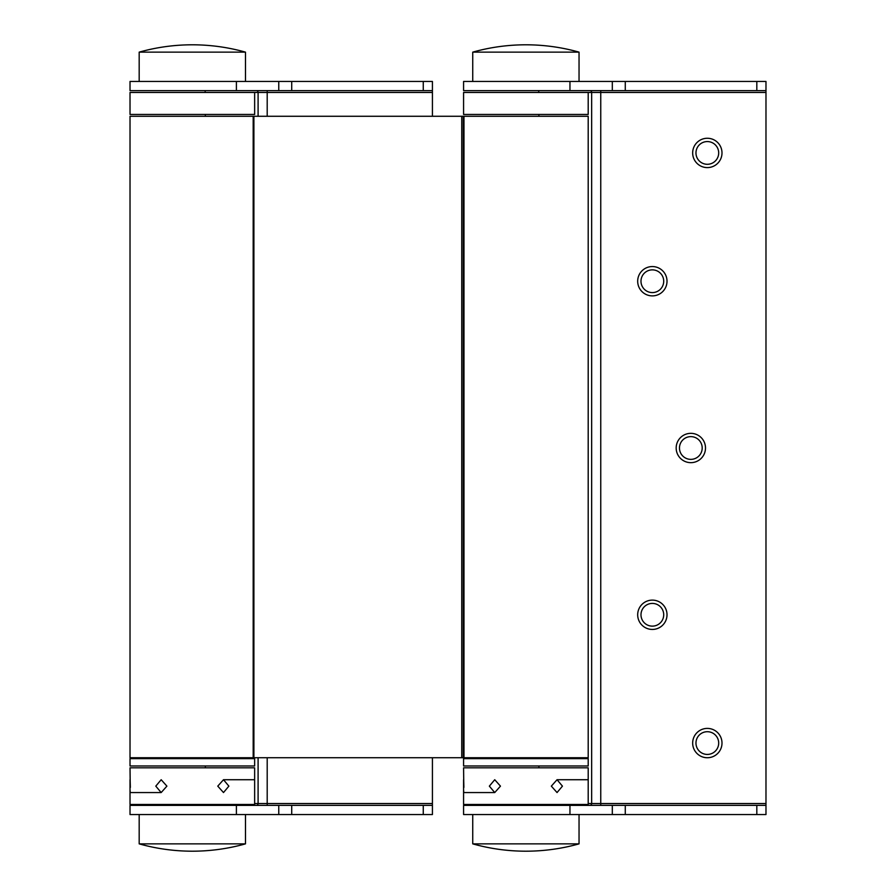 <?xml version="1.0" encoding="UTF-8"?>
<svg xmlns="http://www.w3.org/2000/svg" width="896" height="896" viewBox="0 0 896 896"><rect width="100%" height="100%" fill="white"/><g stroke="black" fill="none" stroke-linecap="round" stroke-linejoin="round"><path stroke-width="1.34" d="M461.742 757.736L461.742 116.278L588.202 116.278L588.202 757.736L130.021 757.736L130.021 116.278L253.187 116.278L253.187 757.736M461.742 116.278L253.187 116.278M707.336 757.736A14.661 14.661 0 0 0 721.997 743.064A14.661 14.661 0 0 0 707.336 728.403A14.661 14.661 0 0 0 692.664 743.064A14.661 14.661 0 0 0 707.336 757.736M707.336 754.432A11.368 11.368 0 0 0 718.693 743.064A11.368 11.368 0 0 0 707.336 731.707A11.368 11.368 0 0 0 695.968 743.064A11.368 11.368 0 0 0 707.336 754.432M652.344 295.882A14.661 14.661 0 0 0 667.016 281.221A14.661 14.661 0 0 0 652.344 266.56A14.661 14.661 0 0 0 637.683 281.221A14.661 14.661 0 0 0 652.344 295.882M652.344 292.589A11.368 11.368 0 0 0 663.712 281.221A11.368 11.368 0 0 0 652.344 269.864A11.368 11.368 0 0 0 640.987 281.221A11.368 11.368 0 0 0 652.344 292.589M707.336 167.597A14.661 14.661 0 0 0 721.997 152.936A14.661 14.661 0 0 0 707.336 138.264A14.661 14.661 0 0 0 692.664 152.936A14.661 14.661 0 0 0 707.336 167.597M707.336 164.293A11.368 11.368 0 0 0 718.693 152.936A11.368 11.368 0 0 0 707.336 141.568A11.368 11.368 0 0 0 695.968 152.936A11.368 11.368 0 0 0 707.336 164.293M652.344 629.44A14.661 14.661 0 0 0 667.016 614.779A14.661 14.661 0 0 0 652.344 600.118A14.661 14.661 0 0 0 637.683 614.779A14.661 14.661 0 0 0 652.344 629.44M652.344 626.136A11.368 11.368 0 0 0 663.712 614.779A11.368 11.368 0 0 0 652.344 603.411A11.368 11.368 0 0 0 640.987 614.779A11.368 11.368 0 0 0 652.344 626.136M690.838 462.661A14.661 14.661 0 0 0 705.499 448A14.661 14.661 0 0 0 690.838 433.339A14.661 14.661 0 0 0 676.178 448A14.661 14.661 0 0 0 690.838 462.661M690.838 459.368A11.368 11.368 0 0 0 702.195 448A11.368 11.368 0 0 0 690.838 436.632A11.368 11.368 0 0 0 679.47 448A11.368 11.368 0 0 0 690.838 459.368M569.957 805.381L463.579 805.381L463.579 814.542L756.818 814.542L756.818 805.381L569.957 805.381L569.957 814.542M538.888 114.442L538.888 116.278M538.888 757.736L538.888 758.643M538.888 765.979L538.888 767.816M569.957 90.619L569.957 81.458L463.579 81.458L463.579 90.619L765.979 90.619L765.979 81.458L765.979 814.542L765.979 805.381L756.818 805.381M538.552 805.381L538.843 804.462M538.888 92.456L538.552 90.619M569.957 81.458L765.979 81.458M765.979 814.542L756.818 814.542M588.202 765.979L463.579 765.979L463.579 758.643L588.202 758.643L588.202 765.979M139.182 814.542L139.182 843.864L245.482 843.864L245.482 814.542M228.883 786.139L223.496 779.722L217.773 786.139L223.496 792.557L228.883 786.139M166.902 786.139L161.179 779.722L155.792 786.139L161.179 792.557L166.902 786.139M130.166 790.966L130.021 792.557L161.179 792.557M223.496 779.722L254.643 779.722L254.643 767.816L130.021 767.816L130.178 781.536M130.189 781.659L130.346 787.394M254.643 779.722L254.643 804.462L130.021 804.462L130.021 779.722M236.398 805.381L130.021 805.381L130.021 814.542L423.259 814.542L423.259 805.381L236.398 805.381L236.398 814.542M205.33 114.442L205.33 116.278M205.33 757.736L205.33 758.643M205.33 765.979L205.33 767.816M432.421 90.619L130.021 90.619L130.021 81.458L432.421 81.458L432.421 116.278M432.421 757.736L432.421 814.542L423.259 814.542M204.994 805.381L205.285 804.462M205.33 92.456L204.994 90.619M423.259 805.381L432.421 805.381M472.741 814.542L472.741 843.864L579.04 843.864L579.04 814.542M562.442 786.139L557.043 779.722L551.331 786.139L557.043 792.557L562.442 786.139M500.461 786.139L494.738 779.722L489.35 786.139L494.738 792.557L500.461 786.139M463.725 790.966L463.579 792.557L494.738 792.557M557.043 779.722L588.202 779.722L588.202 767.816L463.579 767.816L463.736 781.536M463.747 781.659L463.893 787.394M588.202 779.722L588.202 804.462L463.579 804.462L463.579 779.722M192.338 44.8A196.336 196.336 0 0 1 245.482 52.136L139.182 52.136A196.336 196.336 0 0 1 192.338 44.8M245.482 81.458L245.482 52.136M139.182 81.458L139.182 52.136M254.643 765.979L130.021 765.979L130.021 758.643L254.643 758.643L254.643 765.979M254.643 114.442L130.021 114.442L130.021 92.456L254.643 92.456L254.643 114.442M588.202 114.442L463.579 114.442L463.579 92.456L588.202 92.456L588.202 114.442M525.896 44.8A196.336 196.336 0 0 1 579.04 52.136L472.741 52.136A196.336 196.336 0 0 1 525.896 44.8M579.04 81.458L579.04 52.136M472.741 81.458L472.741 52.136M463.254 116.278L463.254 757.736M463.982 116.278L463.982 757.736M253.904 116.278L253.904 757.736M765.979 92.456L588.202 92.456M589.96 90.619A1.837 1.691 90 0 1 591.651 92.456L591.651 803.544L765.979 803.544M588.202 803.544L591.651 803.544A1.837 1.691 90 0 1 589.96 805.381M600.757 90.619L600.757 805.381M612.315 805.381L612.315 814.542M625.274 805.381L625.274 814.542M756.818 90.619L756.818 81.458M625.274 90.619L625.274 81.458M612.315 90.619L612.315 81.458M432.421 92.456L254.643 92.456M256.413 90.619A1.837 1.691 90 0 1 258.093 92.456L258.093 116.278M258.093 757.736L258.093 803.544L432.421 803.544M254.643 803.544L258.093 803.544A1.837 1.691 90 0 1 256.413 805.381M267.198 90.619L267.198 116.278M267.198 757.736L267.198 805.381M278.757 805.381L278.757 814.542M291.715 805.381L291.715 814.542M236.398 90.619L236.398 81.458M423.259 90.619L423.259 81.458M291.715 90.619L291.715 81.458M278.757 90.619L278.757 81.458M139.182 843.864A196.336 196.336 0 0 0 245.482 843.864M472.741 843.864A196.336 196.336 0 0 0 579.04 843.864"/></g></svg>
